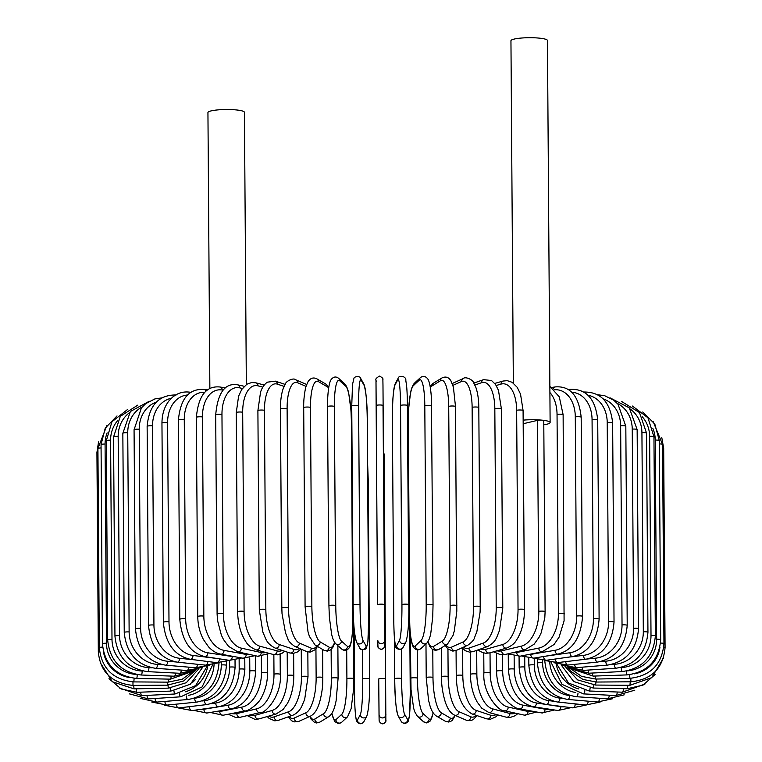 <?xml version="1.0" encoding="UTF-8"?>
<svg xmlns="http://www.w3.org/2000/svg" width="762" height="762" viewBox="0 0 762 762"><rect width="100%" height="100%" fill="white"/><g stroke="black" fill="none" stroke-linecap="round" stroke-linejoin="round"><path stroke-width="1.14" d="M246.336 384.562L244.431 112.309A18.25 2.924 179.6 0 0 236.611 109.966A18.25 2.924 179.6 0 0 217.732 109.909A18.25 2.924 179.6 0 0 207.94 112.566L209.864 388.515M543.801 424.786A18.25 2.924 179.6 0 0 550.116 422.529L547.449 40.51A18.25 2.924 179.6 0 0 539.629 38.167A18.25 2.924 179.6 0 0 520.751 38.1A18.25 2.924 179.6 0 0 510.95 40.757L513.34 383.124M550.116 422.529A18.25 2.924 179.6 0 0 542.296 420.186A18.25 2.924 179.6 0 0 523.151 420.148M496.948 650.824A30.994 17.507 -84 0 0 501.672 650.815L521.341 646.147A30.994 17.507 -84 0 0 538.839 611.362L537.505 420.357L523.18 423.748M537.505 420.357A3.448 0.552 -0.4 0 1 542.296 420.186A3.448 0.552 -0.4 0 1 543.773 420.624L545.106 611.638A3.448 0.552 179.6 0 0 542.696 611.124A3.448 0.552 179.6 0 0 538.839 611.362M218.618 662.816L205.511 665.131L177.251 662.168A3.448 1.943 -84 0 0 179.584 658.282L195.034 659.902M153.934 625.021A3.448 0.552 179.6 0 0 150.371 625.011A3.448 0.552 179.6 0 0 148.523 625.516L147.133 426.349A3.448 0.552 -0.4 0 1 148.981 425.844A3.448 0.552 -0.4 0 1 152.543 425.853L153.934 625.021A30.994 25.079 76.7 0 0 179.584 658.282M171.374 398.25A30.994 25.079 76.7 0 0 152.543 425.853M205.511 665.131A3.448 1.943 -84 0 0 207.835 661.521M156.305 402.126A30.994 26.518 74 0 0 139.227 429.225L140.618 628.393A3.448 0.552 179.6 0 0 135.455 628.907C137.56 649.796 147.637 661.892 165.697 665.197A3.448 1.695 -85.1 0 0 167.707 661.273L175.67 661.949M140.618 628.393A30.994 26.518 74 0 0 167.707 661.273M135.455 628.907L134.064 429.739A3.448 0.552 -0.4 0 1 139.227 429.225M165.697 665.197L195.567 667.741A3.448 1.695 -85.1 0 0 197.558 664.302M142.323 406.832A30.994 27.746 70.6 0 0 127.74 432.759L129.13 631.927A3.448 0.552 179.6 0 0 124.235 632.46C126.359 653.272 136.874 665.236 155.781 668.36A3.448 1.429 -86.1 0 0 157.458 664.416L162.649 664.759M129.13 631.927A30.994 27.746 70.6 0 0 157.458 664.416M124.235 632.46L122.844 433.292A3.448 0.552 -0.4 0 1 127.74 432.759M155.781 668.36L187.023 670.465A3.448 1.429 -86.1 0 0 188.681 667.15M129.369 412.775A30.994 28.756 65.7 0 0 118.167 436.426L119.558 635.594A3.448 0.552 179.6 0 0 114.948 636.146C117.081 656.892 127.959 668.722 147.58 671.636A3.448 1.162 -87.1 0 0 148.923 667.674L151.8 667.817M119.558 635.594A30.994 28.756 65.7 0 0 148.923 667.674M114.948 636.146L113.557 436.978A3.448 0.552 -0.4 0 1 118.167 436.426M147.58 671.636L179.965 673.294A3.448 1.162 -87.1 0 0 181.289 670.084M117.443 420.824A30.994 29.556 58.6 0 0 110.604 440.198L111.995 639.366A3.448 0.552 179.6 0 0 107.661 639.928C109.814 660.635 120.968 672.322 141.151 675.008A3.448 0.876 -88 0 0 142.161 671.027L142.932 671.055M111.995 639.366A30.994 29.556 58.6 0 0 142.161 671.027M107.661 639.928L106.28 440.769A3.448 0.552 -0.4 0 1 110.604 440.198M141.151 675.008L174.441 676.199A3.448 0.876 -88 0 0 175.422 673.056M107.137 432.864A30.994 30.137 47.1 0 0 105.08 444.055L106.47 643.223A3.448 0.552 179.6 0 0 102.441 643.795C104.594 664.454 115.967 676.008 136.56 678.437A3.448 0.581 -88.8 0 0 137.217 674.627M106.47 643.223A30.994 30.137 47.1 0 0 135.884 674.389M102.441 643.795L101.051 444.627A3.448 0.552 -0.4 0 1 105.08 444.055M136.56 678.437L170.488 679.152A3.448 0.581 -88.8 0 0 171.126 676.075M102.632 647.119A3.448 0.552 179.6 0 0 99.317 647.69C101.47 668.331 112.976 679.742 133.826 681.914L134.141 678.304M103.451 651.796A30.994 30.48 27.8 0 0 129.34 677.513M99.317 647.69L97.927 448.523A3.448 0.552 -0.4 0 1 101.079 447.951M133.826 681.914L168.135 682.142L168.45 679.113M99.527 651.186A3.448 0.552 179.6 0 0 98.317 651.615C100.127 671.903 111.681 683.162 132.988 685.4L132.959 681.895M98.317 651.615L96.926 452.447A3.448 0.552 -0.4 0 1 97.955 452.047M132.988 685.4L167.421 685.152L167.392 682.142M100.26 662.664L112.385 681.742L134.036 688.867L133.664 685.39M134.036 688.867L168.335 688.134L167.973 685.143M108.976 678.704L121.215 688.981L136.979 692.296A3.448 0.591 -92 0 1 136.255 688.819M136.979 692.296L170.869 691.096A3.448 0.591 -92 0 1 170.174 688.048M119.272 687.953L141.78 695.658A3.448 0.886 -92.9 0 1 140.722 692.163M192.3 682.628A30.994 29.537 -59.7 0 0 195.386 679.609M141.78 695.658L175.022 693.992A3.448 0.886 -92.9 0 1 173.974 690.839M129.54 693.906L148.419 698.925A3.448 1.172 -93.8 0 1 147.018 695.392M185.214 691.839A30.994 28.727 -66.7 0 0 207.778 665.902M148.419 698.925L180.746 696.801A3.448 1.172 -93.8 0 1 179.356 693.477M140.227 698.373L156.839 702.078A3.448 1.438 -94.7 0 1 155.105 698.487M188.462 695.325A30.994 27.708 -71.5 0 0 214.065 664.502M156.839 702.078L188.014 699.516A3.448 1.438 -94.7 0 1 186.271 695.944M188.014 699.516C206.845 696.125 217.18 684.009 219.008 663.178A3.448 0.552 179.6 0 0 218.484 662.883M151.8 702.05L166.983 705.088A3.448 1.705 -95.7 0 1 164.916 701.411M194.567 698.23L194.681 698.221A30.994 26.47 -74.9 0 0 221.266 664.959L221.247 662.769M166.983 705.088L196.758 702.116A3.448 1.705 -95.7 0 1 194.681 698.221M196.758 702.116C214.741 698.554 224.628 686.314 226.438 665.397A3.448 0.552 179.6 0 0 224.714 664.931A3.448 0.552 179.6 0 0 221.266 664.959M164.487 705.221L178.765 707.927A3.448 1.953 -96.8 0 1 176.374 704.145M202.34 700.964L204.53 700.707A30.994 25.032 -77.5 0 0 229.648 667.083L229.6 660.387M178.765 707.927L206.921 704.564A3.448 1.953 -96.8 0 1 204.53 700.707M206.921 704.564C223.914 700.859 233.296 688.505 235.077 667.502A3.448 0.552 179.6 0 0 233.22 667.017A3.448 0.552 179.6 0 0 229.648 667.083M178.413 707.965L192.1 710.584A3.448 2.191 -98.1 0 1 189.395 706.774L194.443 706.05M186.919 706.955A30.994 23.403 -79.6 0 0 189.395 706.774M211.16 703.678L215.722 703.031A30.994 23.403 -79.6 0 0 239.192 669.084L239.125 659.244M192.1 710.584L218.427 706.85A3.448 2.191 -98.1 0 1 215.722 703.031M218.427 706.85C234.305 703.04 243.116 690.582 244.859 669.465A3.448 0.552 179.6 0 0 242.859 668.979A3.448 0.552 179.6 0 0 239.192 669.084M193.662 710.365L206.902 713.032A3.448 2.41 -99.5 0 1 203.892 709.26L217.494 706.984M200.158 709.441A30.994 21.603 -81.3 0 0 203.892 709.26M220.151 706.536L228.181 705.183A30.994 21.603 -81.3 0 0 249.822 670.931L249.726 658.035M206.902 713.032L231.191 708.955A3.448 2.41 -99.5 0 1 228.181 705.183M231.191 708.955C245.85 705.069 254.022 692.515 255.699 671.274A3.448 0.552 179.6 0 0 253.575 670.779A3.448 0.552 179.6 0 0 249.822 670.931M210.302 712.46L223.056 715.251A3.448 2.61 -101.2 0 1 219.742 711.537L241.802 707.146A30.994 19.631 -82.8 0 0 261.452 672.617L261.337 656.568M215.227 711.632A30.994 19.631 -82.8 0 0 219.742 711.537M223.056 715.251L245.116 710.86A3.448 2.61 -101.2 0 1 241.802 707.146M245.116 710.86C246.669 711.965 259.185 704.24 262.138 696.116C265.728 689.096 267.519 681.371 267.538 672.922A3.448 0.552 179.6 0 0 265.262 672.417A3.448 0.552 179.6 0 0 261.452 672.617M231.81 713.508A30.994 17.507 -84 0 0 236.82 713.575L256.499 708.908A30.994 17.507 -84 0 0 273.996 674.122L273.853 654.625M280.121 654.196L280.264 674.399A3.448 0.552 179.6 0 0 277.844 673.884A3.448 0.552 179.6 0 0 273.996 674.122M280.264 674.399C282.14 695.63 264.624 714.432 260.118 712.556A3.448 2.791 -103.3 0 1 256.499 708.908M260.118 712.556L240.44 717.213A3.448 2.791 -103.3 0 1 236.82 713.575M247.231 715.613L254.899 719.328L258.947 718.918A3.448 2.943 -106 0 1 255.013 715.347L272.148 710.451A30.994 15.259 -85.1 0 0 287.36 675.446L287.198 652.101M249.726 715.013A30.994 15.259 -85.1 0 0 255.013 715.347M258.947 718.918L276.082 714.013A3.448 2.943 -106 0 1 272.148 710.451M276.082 714.013L283.083 709.527L287.493 703.364L289.436 699.297C292.341 692.144 293.789 684.276 293.789 675.675A3.448 0.552 179.6 0 0 291.227 675.161A3.448 0.552 179.6 0 0 287.36 675.446M267.252 716.537L269.1 718.433L274.777 720.842L278.435 720.319A3.448 3.086 -109.4 0 1 274.158 716.861L288.627 711.756A30.994 12.887 -86.1 0 0 301.438 676.57L301.247 649.224M268.843 716.08A30.994 12.887 -86.1 0 0 274.158 716.861M278.435 720.319L292.903 715.213A3.448 3.086 -109.4 0 1 288.627 711.756M292.903 715.213C296.809 713.451 299.799 710.432 301.857 706.136L304.686 699.364L308.01 676.761A3.448 0.552 179.6 0 0 305.305 676.237A3.448 0.552 179.6 0 0 301.438 676.57M288.141 716.89L291.589 720.738L294.189 721.89L298.79 721.395A3.448 3.191 -114.3 0 1 294.132 718.09L305.829 712.822A30.994 10.42 -87.1 0 0 316.135 677.494L315.935 648.824M289.027 716.585A30.994 10.42 -87.1 0 0 294.132 718.09M298.79 721.395L310.477 716.128A3.448 3.191 -114.3 0 1 305.829 712.822M310.477 716.128C313.963 714.27 316.63 710.698 318.497 705.412C319.116 704.593 322.507 692.668 322.707 682.914L322.821 677.637A3.448 0.552 179.6 0 0 319.964 677.113A3.448 0.552 179.6 0 0 316.135 677.494M309.772 716.451L311.067 719.138L314.773 722.576L316.621 722.976L319.897 722.09A3.448 3.286 -121.4 0 1 314.773 719.042L323.602 713.642A30.994 7.877 -88 0 0 331.327 678.199L331.127 649.5M310.172 716.27A30.994 7.877 -88 0 0 314.773 719.042M319.897 722.09L328.727 716.699A3.448 3.286 -121.4 0 1 323.602 713.642M337.985 678.437A3.448 0.552 179.6 0 0 338.099 678.294A3.448 0.552 179.6 0 0 335.099 677.77A3.448 0.552 179.6 0 0 331.327 678.199M331.822 713.403L334.623 721.528L338.376 723.595L341.662 722.281A3.448 3.353 -132.9 0 1 335.928 719.69L341.814 714.213A30.994 5.267 -88.8 0 0 346.901 678.694L346.7 650.034M331.918 713.251A30.994 5.267 -88.8 0 0 335.928 719.69M341.662 722.281L347.548 716.804A3.448 3.353 -132.9 0 1 341.814 714.213M353.692 678.837A3.448 0.552 179.6 0 0 353.739 678.742A3.448 0.552 179.6 0 0 350.587 678.209A3.448 0.552 179.6 0 0 346.901 678.694M354.13 628.698L354.587 694.411A3.448 0.552 179.6 0 0 354.578 694.458A3.448 0.552 179.6 0 0 354.587 694.506M354.12 628.536L354.578 694.458C354.501 708.641 356.111 722.319 356.959 721.643C359.378 724.424 361.693 724.433 363.903 721.662A3.448 3.391 -152.2 0 1 357.426 720.033L360.34 714.518A30.994 2.619 -89.6 0 0 362.741 678.961L362.541 649.843M354.587 694.411A30.994 2.619 -89.6 0 0 357.426 720.033M367.684 479.498A3.448 0.552 179.6 0 1 368.227 479.793A3.448 0.552 179.6 0 1 368.217 479.841L369.608 678.913M363.903 721.662L366.817 716.147A3.448 3.391 -152.2 0 1 360.34 714.518M369.608 679.009A3.448 0.552 179.6 0 0 369.618 678.961A3.448 0.552 179.6 0 0 366.322 678.428A3.448 0.552 179.6 0 0 362.741 678.961M384.181 459.686A3.448 3.4 -0.9 0 0 384.181 459.648L384.477 495.233A3.448 0.552 -0.4 0 1 384.477 495.243L385.867 721.433C383.667 724.71 381.448 724.643 379.209 721.233L379.114 720.109A3.448 3.4 179.1 0 1 379.114 720.08L379.019 714.623M386.001 720.023A3.448 3.4 179.1 0 1 382.591 723.452A3.448 3.4 179.1 0 1 379.114 720.109L378.733 678.999A3.448 0.552 179.6 0 1 382.162 678.428A3.448 0.552 179.6 0 1 385.62 678.952M385.905 714.508A3.448 3.4 179.1 0 1 382.505 717.928A3.448 3.4 179.1 0 1 379.019 714.556L378.733 678.999M384.229 479.784A3.448 0.552 179.6 0 0 383.677 479.498M384.181 459.648A3.448 3.4 -0.9 0 0 384.181 459.619L384.096 454.133A3.448 3.4 -0.9 0 0 384.096 454.133L383.486 451.856M401.393 649.167L401.593 678.675A30.994 2.715 88.8 0 0 404.593 714.194L407.68 719.671A3.448 3.381 150.6 0 1 401.25 721.433C403.508 724.11 405.813 724.062 408.175 721.309L409.489 715.48L410.261 694.058A3.448 0.552 179.6 0 0 410.251 694.011L409.765 625.697M407.68 719.671A30.994 2.715 88.8 0 0 410.251 694.011M394.735 678.723L394.449 637.965M397.726 714.337A30.994 2.715 -91.2 0 1 394.735 678.828A3.448 0.552 179.6 0 1 394.726 678.771A3.448 0.552 179.6 0 1 398.012 678.199A3.448 0.552 179.6 0 1 401.593 678.675M408.718 487.309A30.994 2.715 88.8 0 0 407.88 471.688M404.593 714.194A3.448 3.381 150.6 0 1 398.164 715.956L401.25 721.433M417.224 649.834L417.424 678.18A30.994 5.353 88 0 0 423.101 713.623L429.168 719.014A30.994 5.353 88 0 0 433.102 712.765M429.168 719.014A3.448 3.343 131.6 0 1 423.491 721.709L426.749 722.957L430.511 720.862L433.207 712.918M423.101 713.623A3.448 3.343 131.6 0 1 417.424 716.318L423.491 721.709M417.424 678.18A3.448 0.552 179.6 0 0 413.728 677.751A3.448 0.552 179.6 0 0 410.594 678.323A3.448 0.552 179.6 0 0 410.642 678.418M432.787 649.586L432.978 677.466A30.994 7.963 87.1 0 0 441.293 712.794L450.285 718.061A30.994 7.963 87.1 0 0 454.876 715.28M450.285 718.061A3.448 3.286 120.3 0 1 445.227 721.195L448.485 722.024L450.342 721.604L452.142 720.471L455.295 715.461M441.293 712.794A3.448 3.286 120.3 0 1 436.226 715.937L445.227 721.195M432.978 677.466A3.448 0.552 179.6 0 0 429.197 677.085A3.448 0.552 179.6 0 0 426.215 677.656L428.549 700.23L429.778 705.021C431.225 710.336 433.378 713.975 436.226 715.937M447.951 648.995L448.142 676.542A30.994 10.506 86.2 0 0 459.029 711.718L470.897 716.823A30.994 10.506 86.2 0 0 475.993 715.27M470.897 716.823A3.448 3.191 113.3 0 1 466.296 720.195L470.897 720.623L473.497 719.433L476.898 715.566M459.029 711.718A3.448 3.191 113.3 0 1 454.438 715.089L466.296 720.195M448.142 676.542A3.448 0.552 179.6 0 0 444.313 676.208A3.448 0.552 179.6 0 0 441.465 676.78L441.655 682.038C441.989 691.801 445.579 703.678 446.218 704.488C448.17 709.755 450.904 713.289 454.438 715.089M462.62 648.491L462.801 675.408A30.994 12.973 85.3 0 0 476.193 710.403L490.823 715.299A30.994 12.973 85.3 0 0 496.129 714.461M490.823 715.299A3.448 3.077 108.5 0 1 486.613 718.823L490.261 719.29L495.938 716.804L497.748 714.899M476.193 710.403A3.448 3.077 108.5 0 1 471.983 713.927L486.613 718.823M462.801 675.408A3.448 0.552 179.6 0 0 458.934 675.132A3.448 0.552 179.6 0 0 456.248 675.684C456.743 695.506 461.991 708.25 471.983 713.927M476.679 650.367L476.85 674.075A30.994 15.335 84.3 0 0 492.623 708.86L509.921 713.508A30.994 15.335 84.3 0 0 515.188 713.118M509.921 713.508A3.448 2.943 105.1 0 1 506.044 717.137L510.102 717.49L515.188 715.718L517.731 713.68M492.623 708.86A3.448 2.943 105.1 0 1 488.756 712.48L506.044 717.137M476.85 674.075A3.448 0.552 179.6 0 0 472.973 673.846A3.448 0.552 179.6 0 0 470.43 674.399C470.545 683 472.116 690.858 475.136 697.963L477.145 701.993L481.67 708.098L488.756 712.48M490.033 652.805L490.166 672.56A30.994 17.583 83.2 0 0 508.225 707.088L528.047 711.47A30.994 17.583 83.2 0 0 533.048 711.346M528.047 711.47A3.448 2.781 102.5 0 1 524.485 715.166L536.705 712.013M508.225 707.088A3.448 2.781 102.5 0 1 504.663 710.794L524.485 715.166M490.166 672.56A3.448 0.552 179.6 0 0 486.308 672.379A3.448 0.552 179.6 0 0 483.908 672.922C482.251 692.829 498.853 712.079 504.663 710.794M502.549 654.834L502.663 670.874A30.994 19.698 81.9 0 0 522.856 705.126L545.059 709.193A30.994 19.698 81.9 0 0 549.545 709.231M545.059 709.193A3.448 2.6 100.4 0 1 541.801 712.946L554.536 709.994M522.856 705.126A3.448 2.6 100.4 0 1 519.598 708.879L541.801 712.946M502.663 670.874A3.448 0.552 179.6 0 0 498.843 670.731A3.448 0.552 179.6 0 0 496.586 671.274C496.719 679.714 498.634 687.419 502.329 694.392C505.406 702.469 518.074 710.003 519.598 708.879M547.478 704.65L560.822 706.688A30.994 21.66 80.5 0 0 564.528 706.812M560.822 706.688A3.448 2.4 98.7 0 1 557.879 710.498L571.1 707.65M514.14 656.292L514.236 669.017A30.994 21.66 80.5 0 0 536.419 702.964L544.259 704.164M536.419 702.964A3.448 2.4 98.7 0 1 533.467 706.774L557.879 710.498M514.236 669.017A3.448 0.552 179.6 0 0 510.483 668.931A3.448 0.552 179.6 0 0 508.359 669.455C510.34 690.658 518.712 703.097 533.467 706.774M570.481 703.383L575.234 703.983A30.994 23.46 78.8 0 0 577.663 704.136M575.234 703.983A3.448 2.181 97.2 0 1 572.595 707.841L586.264 705.031M524.732 657.463L524.799 667.017A30.994 23.46 78.8 0 0 548.802 700.63L553.279 701.192M548.802 700.63A3.448 2.181 97.2 0 1 546.163 704.479L572.595 707.841M524.799 667.017A3.448 0.552 179.6 0 0 521.132 666.969A3.448 0.552 179.6 0 0 519.151 667.483C521.179 688.562 530.181 700.897 546.163 704.479M588.169 701.183A3.448 1.943 96 0 1 585.845 704.993L600.104 702.078M534.229 658.473L534.276 664.883A30.994 25.079 76.7 0 0 559.918 698.135L562.032 698.363M559.918 698.135A3.448 1.943 96 0 1 557.593 702.031L585.845 704.993M534.276 664.883A3.448 0.552 179.6 0 0 530.704 664.874A3.448 0.552 179.6 0 0 528.857 665.378C530.933 686.352 540.506 698.573 557.593 702.031M599.542 698.278A3.448 1.695 94.9 0 1 597.532 701.983L612.715 698.716M542.573 660.492L542.582 662.635A30.994 26.518 74 0 0 569.681 695.516L569.719 695.516M569.681 695.516A3.448 1.695 94.9 0 1 567.671 699.43L597.532 701.983M542.582 662.635A3.448 0.552 179.6 0 0 537.429 663.15C539.525 684.038 549.612 696.135 567.671 699.43M609.248 695.211A3.448 1.429 93.9 0 1 607.571 698.821L624.192 694.849M549.745 662.216A30.994 27.746 70.6 0 0 575.71 692.515M578.006 693.125A3.448 1.429 93.9 0 1 576.329 696.716L607.571 698.821M544.973 660.635A3.448 0.552 179.6 0 0 544.782 660.816C546.906 681.628 557.422 693.591 576.329 696.716M617.23 692.001A3.448 1.162 92.9 0 1 615.887 695.554L634.794 690.201M556.041 663.588A30.994 28.756 65.7 0 0 578.777 688.953M584.835 690.562A3.448 1.162 92.9 0 1 583.502 693.896L615.887 695.554M623.421 688.677A3.448 0.876 92 0 1 622.421 692.191L644.976 684.038M590.121 687.838A3.448 0.876 92 0 1 589.14 691.001L622.421 692.191M627.774 685.276A3.448 0.581 91.2 0 1 627.116 688.753L642.995 685.133L655.13 674.475M593.836 684.99A3.448 0.581 91.2 0 1 593.188 688.048L627.116 688.753M630.26 681.809L629.945 685.286L651.72 677.666L663.464 658.035M595.941 682.047L595.636 685.057L629.945 685.286M630.85 678.304L630.879 681.799C651.805 679.609 663.207 668.188 665.074 647.519A3.448 0.552 179.6 0 0 663.788 647.1M662.578 447.961A3.448 0.552 -0.4 0 1 663.683 448.351L665.074 647.519M596.417 679.047L596.446 682.047L630.879 681.799M629.545 674.722L629.926 678.332C650.738 675.856 662.083 664.293 663.95 643.623A3.448 0.552 179.6 0 0 660.559 643.09M634.165 673.894A30.994 30.47 -29.4 0 0 659.959 647.062M659.33 443.922A3.448 0.552 -0.4 0 1 662.559 444.456L663.95 643.623M595.265 676.027L595.636 679.056L629.926 678.332M660.692 639.766A3.448 0.552 179.6 0 0 656.644 639.251L655.253 440.084A3.448 0.552 -0.4 0 1 659.301 440.598L660.692 639.766C658.835 660.454 647.633 672.17 627.088 674.903A3.448 0.591 88 0 1 626.354 671.093M627.612 670.846A30.994 30.118 -48.4 0 0 656.644 639.251M655.253 440.084A30.994 30.118 -48.4 0 0 652.891 428.549M592.493 673.037A3.448 0.591 88 0 0 593.188 676.104L627.088 674.903M655.349 635.984A3.448 0.552 179.6 0 0 651.005 635.479L649.615 436.312A3.448 0.552 -0.4 0 1 653.958 436.817L655.349 635.984C653.491 656.711 642.509 668.56 622.383 671.532A3.448 0.886 87.1 0 1 621.306 667.569A30.994 29.537 -59.7 0 0 651.005 635.479M620.458 667.607L621.306 667.569M649.615 436.312A30.994 29.537 -59.7 0 0 642.337 416.833M588.102 670.074A3.448 0.886 87.1 0 0 589.14 673.198L622.383 671.532M647.948 632.298A3.448 0.552 179.6 0 0 643.318 631.812L641.928 432.645A3.448 0.552 -0.4 0 1 646.557 433.13L647.948 632.298C646.1 653.082 635.403 665.064 615.848 668.255A3.448 1.172 86.2 0 1 614.439 664.312A30.994 28.727 -66.7 0 0 643.318 631.812M611.486 664.502L614.439 664.312M641.928 432.645A30.994 28.727 -66.7 0 0 630.269 409.051M582.139 667.179A3.448 1.172 86.2 0 0 583.521 670.379L615.848 668.255M638.537 628.755A3.448 0.552 179.6 0 0 633.632 628.288L632.241 429.12A3.448 0.552 -0.4 0 1 637.146 429.587L638.537 628.755C636.708 649.595 626.383 661.711 607.543 665.102A3.448 1.438 85.3 0 1 605.8 661.178A30.994 27.708 -71.5 0 0 633.632 628.288M600.523 661.606L605.8 661.178M632.241 429.12A30.994 27.708 -71.5 0 0 617.191 403.346M574.653 664.359A3.448 1.438 85.3 0 0 576.367 667.655L607.543 665.102M627.212 625.364A3.448 0.552 179.6 0 0 625.478 624.897A3.448 0.552 179.6 0 0 622.03 624.926L620.649 425.758A3.448 0.552 -0.4 0 1 624.088 425.729A3.448 0.552 -0.4 0 1 625.821 426.196L627.212 625.364C625.402 646.281 615.506 658.52 597.522 662.083A3.448 1.705 84.3 0 1 595.455 658.187A30.994 26.47 -74.9 0 0 622.03 624.926M587.378 658.997L595.455 658.187M620.649 425.758A30.994 26.47 -74.9 0 0 603.113 398.869M565.699 661.635A3.448 1.705 84.3 0 0 567.747 665.055L597.522 662.083M614.029 622.154A3.448 0.552 179.6 0 0 612.172 621.678A3.448 0.552 179.6 0 0 608.609 621.744L607.219 422.577A3.448 0.552 -0.4 0 1 610.781 422.51A3.448 0.552 -0.4 0 1 612.638 422.986L614.029 622.154C612.257 643.166 602.866 655.52 585.873 659.216A3.448 1.953 83.2 0 1 583.482 655.368A30.994 25.032 -77.5 0 0 608.609 621.744M567.719 657.254L583.482 655.368M607.219 422.577A30.994 25.032 -77.5 0 0 587.959 395.221M555.336 659.006A3.448 1.953 83.2 0 0 557.717 662.588L585.873 659.216M599.113 619.163A3.448 0.552 179.6 0 0 597.122 618.677A3.448 0.552 179.6 0 0 593.455 618.773L592.064 419.605A3.448 0.552 -0.4 0 1 595.732 419.51A3.448 0.552 -0.4 0 1 597.722 419.995L599.113 619.163C597.379 640.271 588.569 652.739 572.681 656.549A3.448 2.191 81.9 0 1 569.976 652.729A30.994 23.403 -79.6 0 0 593.455 618.773M544.516 656.339L569.976 652.729M592.064 419.605A30.994 23.403 -79.6 0 0 571.719 392.23M543.658 656.492A3.448 2.191 81.9 0 0 546.364 660.283L572.681 656.549M568.9 389.963A3.448 2.191 -98.1 0 1 569.9 389.382L568.338 389.601M582.568 616.391A3.448 0.552 179.6 0 0 580.434 615.896A3.448 0.552 179.6 0 0 576.682 616.048L575.291 416.881A3.448 0.552 -0.4 0 1 579.044 416.728A3.448 0.552 -0.4 0 1 581.177 417.224L582.568 616.391C580.892 637.632 572.719 650.186 558.051 654.072A3.448 2.41 80.5 0 1 555.041 650.3A30.994 21.603 -81.3 0 0 576.682 616.048M528.114 654.596A30.994 21.603 -81.3 0 0 530.762 654.377L555.041 650.3M575.291 416.881A30.994 21.603 -81.3 0 0 554.412 389.801M530.762 654.377A3.448 2.41 80.5 0 0 533.771 658.149L558.051 654.072M553.364 388.82A3.448 2.41 -99.5 0 1 555.098 386.934L551.698 387.506M564.518 613.877A3.448 0.552 179.6 0 0 562.251 613.372A3.448 0.552 179.6 0 0 558.432 613.562L557.041 414.404A3.448 0.552 -0.4 0 1 560.861 414.204A3.448 0.552 -0.4 0 1 563.128 414.709L564.09 620.868L559.06 637.194L554.022 644.528L542.106 651.815A3.448 2.61 78.8 0 1 538.791 648.1A30.994 19.631 -82.8 0 0 558.432 613.562M512.826 652.672A30.994 19.631 -82.8 0 0 516.722 652.491L538.791 648.1M557.041 414.404A30.994 19.631 -82.8 0 0 549.907 392.516M516.722 652.491A3.448 2.61 78.8 0 0 520.036 656.206L542.106 651.815M521.341 646.147A3.448 2.791 76.7 0 0 524.961 649.796L534.086 644.223L539.077 637.261L541.115 632.974L544.792 618.068L545.106 611.638M501.672 650.815A3.448 2.791 76.7 0 0 505.292 654.463L524.961 649.796M524.475 609.686A3.448 0.552 179.6 0 0 521.922 609.162A3.448 0.552 179.6 0 0 518.046 609.448L516.655 410.28A3.448 0.552 -0.4 0 1 520.532 410.004A3.448 0.552 -0.4 0 1 523.084 410.518L524.475 609.686C524.475 618.315 523.018 626.212 520.094 633.384L518.15 637.432C515.798 640.737 515.607 643.89 506.768 648.014A3.448 2.943 74 0 1 502.834 644.452A30.994 15.259 -85.1 0 0 518.046 609.448M480.451 649.034A30.994 15.259 -85.1 0 0 485.699 649.357L502.834 644.452M516.655 410.28A30.994 15.259 -85.1 0 0 501.015 384.105L496.195 385.486M485.699 649.357A3.448 2.943 74 0 0 489.633 652.92L506.768 648.014M501.015 384.105A3.448 2.943 -106 0 1 503.053 381.048L494.748 383.429M502.787 608.028A3.448 0.552 179.6 0 0 500.082 607.514A3.448 0.552 179.6 0 0 496.214 607.847L494.824 408.68A3.448 0.552 -0.4 0 1 498.691 408.346A3.448 0.552 -0.4 0 1 501.396 408.861L502.787 608.028L499.491 630.536C496.348 637.737 496.338 641.623 487.68 646.49A3.448 3.086 70.6 0 1 483.413 643.033A30.994 12.887 -86.1 0 0 496.214 607.847M463.401 647.205A30.994 12.887 -86.1 0 0 468.935 648.138L483.413 643.033M494.824 408.68A30.994 12.887 -86.1 0 0 481.594 382.686L474.897 385.048M468.935 648.138A3.448 3.086 70.6 0 0 473.212 651.596L487.68 646.49M481.594 382.686A3.448 3.086 -109.4 0 1 483.565 379.647L473.859 383.076M480.203 606.695A3.448 0.552 179.6 0 0 477.345 606.171A3.448 0.552 179.6 0 0 473.516 606.552L472.126 407.384A3.448 0.552 -0.4 0 1 475.955 407.003A3.448 0.552 -0.4 0 1 478.812 407.527L480.203 606.695L480.079 612.229L476.888 631.508L474.602 637.451C474.259 639.556 472.011 642.137 467.858 645.195A3.448 3.191 65.7 0 1 463.21 641.89A30.994 10.42 -87.1 0 0 473.516 606.552M445.932 645.062A30.994 10.42 -87.1 0 0 451.514 647.157L463.21 641.89M472.126 407.384A30.994 10.42 -87.1 0 0 461.391 381.543L452.885 385.372M451.514 647.157A3.448 3.191 65.7 0 0 456.171 650.462L467.858 645.195M461.391 381.543A3.448 3.191 -114.3 0 1 463.21 378.571L452.228 383.515M456.771 605.828A3.448 0.552 179.6 0 0 456.886 605.685A3.448 0.552 179.6 0 0 453.885 605.161A3.448 0.552 179.6 0 0 450.113 605.59L448.723 406.422A3.448 0.552 -0.4 0 1 452.495 405.994A3.448 0.552 -0.4 0 1 455.495 406.517L456.809 611.172L454.352 630.736L453.047 635.375L447.513 644.09A3.448 3.286 58.6 0 1 442.389 641.033A30.994 7.877 -88 0 0 450.113 605.59M428.082 641.518A30.994 7.877 -88 0 0 433.559 646.433L442.389 641.033M448.723 406.422A30.994 7.877 -88 0 0 440.569 380.695L431.749 386.086A30.994 7.877 -88 0 0 430.33 387.448M433.559 646.433A3.448 3.286 58.6 0 0 438.683 649.491L447.513 644.09M431.749 386.086A3.448 3.286 -121.4 0 1 433.273 383.267L430.178 386.563M440.569 380.695A3.448 3.286 -121.4 0 1 442.103 377.876L433.273 383.267M432.978 605.104A3.448 0.552 179.6 0 0 433.035 605.009A3.448 0.552 179.6 0 0 429.882 604.485A3.448 0.552 179.6 0 0 426.196 604.961L424.805 405.794A3.448 0.552 -0.4 0 1 428.492 405.317A3.448 0.552 -0.4 0 1 431.644 405.841A3.448 0.552 -0.4 0 1 431.587 405.936M424.805 405.794A30.994 5.267 -88.8 0 0 419.291 380.143L413.404 385.62A30.994 5.267 -88.8 0 0 408.308 421.138L409.699 620.306A30.994 5.267 -88.8 0 0 415.214 645.957L421.11 640.48A30.994 5.267 -88.8 0 0 426.196 604.961M421.11 640.48A3.448 3.353 47.1 0 0 426.844 643.08C428.596 641.109 429.911 637.851 430.787 633.327L432.74 616.81L433.035 605.009L431.444 398.812C430.52 383.305 428.349 379.495 427.501 378.6C425.253 376.009 422.872 375.704 420.338 377.685L414.452 383.162A3.448 3.353 -132.9 0 0 413.404 385.62M415.214 645.957A3.448 3.353 47.1 0 0 420.957 648.557L426.844 643.08M409.699 620.306A3.448 0.552 179.6 0 0 409.651 620.401L409.842 627.431C410.775 642.938 412.937 646.748 413.795 647.643C416.042 650.234 418.424 650.538 420.957 648.557M419.291 380.143A3.448 3.353 -132.9 0 1 420.338 377.685M408.803 604.723A3.448 0.552 179.6 0 0 408.813 604.676A3.448 0.552 179.6 0 0 405.517 604.152A3.448 0.552 179.6 0 0 401.936 604.676L400.545 405.508A3.448 0.552 -0.4 0 1 404.127 404.984A3.448 0.552 -0.4 0 1 407.422 405.508A3.448 0.552 -0.4 0 1 407.413 405.555L408.803 604.628M400.545 405.508A30.994 2.619 -89.6 0 0 397.716 379.886L394.802 385.41A30.994 2.619 -89.6 0 0 392.392 420.967L393.783 620.125A30.994 2.619 -89.6 0 0 396.621 645.747L399.536 640.232A30.994 2.619 -89.6 0 0 401.936 604.676M399.536 640.232A3.448 3.391 27.8 0 0 406.003 641.861C408.146 634.013 409.089 621.611 408.813 604.676L407.422 405.508C407.127 387.287 406.603 385.734 405.832 380.714C406.479 375.666 398.431 375.209 398.097 378.304L395.183 383.819A3.448 3.391 -152.2 0 0 394.802 385.41M396.621 645.747A3.448 3.391 27.8 0 0 403.098 647.386L406.003 641.861M397.716 379.886A3.448 3.391 -152.2 0 1 398.097 378.304M384.41 604.685A3.448 0.552 179.6 0 0 380.962 604.152A3.448 0.552 179.6 0 0 377.523 604.733L376.133 405.565A3.448 0.552 -0.4 0 1 379.571 404.984A3.448 0.552 -0.4 0 1 383.019 405.517L384.791 645.757L383.019 405.517M377.819 640.347L377.904 645.805A3.448 3.4 -0.9 0 0 377.904 645.833L377.819 640.318A3.448 3.4 -0.9 0 1 377.819 640.29L377.819 640.318A3.448 3.4 -0.9 0 0 381.305 643.661A3.448 3.4 -0.9 0 0 384.705 640.232M377.523 604.733L375.999 379.943M382.981 385.343A3.448 3.4 179.1 0 1 382.981 385.382L384.8 643.604C383.6 645.843 387.81 645.566 381.381 649.624C375.704 646.795 378.657 645.766 377.904 645.833A3.448 3.4 -0.9 0 0 381.391 649.176A3.448 3.4 -0.9 0 0 384.791 645.757M382.886 379.895A3.448 3.4 179.1 0 0 382.886 379.857L382.981 385.382A3.448 3.4 179.1 0 1 382.981 385.41M353.139 605.028L351.749 405.955A3.448 0.552 -0.4 0 1 351.739 405.908L353.13 605.076C353.073 621.897 354.216 634.289 356.568 642.261A3.448 3.381 -29.4 0 0 362.998 640.499L366.084 645.976A30.994 2.715 88.8 0 0 368.656 620.306L367.265 421.148A30.994 2.715 88.8 0 0 364.274 385.629L361.178 380.152A30.994 2.715 88.8 0 0 358.616 405.813L360.007 604.98A3.448 0.552 179.6 0 0 356.416 604.504A3.448 0.552 179.6 0 0 353.13 605.076A3.448 0.552 179.6 0 0 353.139 605.123A30.994 2.715 -91.2 0 0 356.14 640.642M360.007 604.98A30.994 2.715 88.8 0 0 362.998 640.499M361.178 380.152A3.448 3.381 150.6 0 0 360.75 378.533C361.121 376.095 354.149 375.971 353.911 378.495L352.52 384.439L351.739 405.908A3.448 0.552 -0.4 0 1 355.025 405.336A3.448 0.552 -0.4 0 1 358.616 405.813M356.568 642.261L359.654 647.738A3.448 3.381 -29.4 0 0 366.084 645.976M359.654 647.738C359.283 650.177 366.255 650.3 366.503 647.767L367.894 641.833L368.665 620.363A3.448 0.552 179.6 0 0 368.656 620.306M368.665 620.363L367.274 421.195C367.332 404.374 366.189 391.982 363.836 384.01A3.448 3.381 150.6 0 1 364.274 385.629M327.593 406.689A3.448 0.552 -0.4 0 1 327.536 406.594L328.927 605.761L329.355 617.077L331.565 633.87C332.489 638.404 333.889 641.699 335.756 643.757A3.448 3.343 -48.4 0 0 341.433 641.061L347.501 646.452A30.994 5.353 88 0 0 352.749 620.716L351.358 421.548A30.994 5.353 88 0 0 345.681 386.105L339.614 380.714A30.994 5.353 88 0 0 334.366 406.451L335.756 605.619A3.448 0.552 179.6 0 0 332.061 605.19A3.448 0.552 179.6 0 0 328.927 605.761A3.448 0.552 179.6 0 0 328.984 605.857M335.756 605.619A30.994 5.353 88 0 0 341.433 641.061M339.614 380.714A3.448 3.343 131.6 0 0 338.509 378.257C335.966 376.295 333.556 376.666 331.299 379.381C330.508 380.257 328.365 383.991 327.631 399.574L327.536 406.594A3.448 0.552 -0.4 0 1 330.67 406.022A3.448 0.552 -0.4 0 1 334.366 406.451M335.756 643.757L341.824 649.148A3.448 3.343 -48.4 0 0 347.501 646.452M341.824 649.148C344.376 651.11 346.777 650.738 349.034 648.024C349.834 647.148 351.968 643.414 352.701 627.831L351.406 421.643L350.977 410.327L348.767 393.535C347.843 389.001 346.443 385.705 344.576 383.648A3.448 3.343 131.6 0 1 345.681 386.105M328.641 387.972A30.994 7.963 87.1 0 0 327.355 386.839L318.354 381.572A30.994 7.963 87.1 0 0 310.477 407.422L311.868 606.59A3.448 0.552 179.6 0 0 308.086 606.209A3.448 0.552 179.6 0 0 305.095 606.781L308.01 631.784L309.401 636.413L315.116 645.062A3.448 3.286 -59.7 0 0 320.173 641.918L329.174 647.186A30.994 7.963 87.1 0 0 334.585 642.376M311.868 606.59A30.994 7.963 87.1 0 0 320.173 641.918M303.828 407.756A3.448 0.552 -0.4 0 1 303.705 407.613A3.448 0.552 -0.4 0 1 306.695 407.051A3.448 0.552 -0.4 0 1 310.477 407.422M315.116 645.062L324.107 650.319A3.448 3.286 -59.7 0 0 329.174 647.186M328.793 387.048L325.774 384.038A3.448 3.286 120.3 0 1 327.355 386.839M325.774 384.038L316.773 378.771A3.448 3.286 120.3 0 1 318.354 381.572M306.067 386.382L297.571 382.724A30.994 10.506 86.2 0 0 287.112 408.727L288.503 607.895A3.448 0.552 179.6 0 0 284.664 607.562A3.448 0.552 179.6 0 0 281.826 608.124L282.026 613.658L285.512 632.889L287.893 638.804C288.227 640.832 290.522 643.376 294.799 646.443A3.448 3.191 -66.7 0 0 299.39 643.071L311.248 648.167A30.994 10.506 86.2 0 0 316.802 646.052M288.503 607.895A30.994 10.506 86.2 0 0 299.39 643.071M281.826 608.124L280.435 408.956A3.448 0.552 -0.4 0 1 283.273 408.394A3.448 0.552 -0.4 0 1 287.112 408.727M294.799 646.443L306.657 651.548A3.448 3.191 -66.7 0 0 311.248 648.167M306.705 384.505L295.704 379.771A3.448 3.191 113.3 0 1 297.571 382.724M284.074 386.391L277.416 384.162A30.994 12.973 85.3 0 0 264.452 410.337L265.843 609.505A3.448 0.552 179.6 0 0 261.976 609.229A3.448 0.552 179.6 0 0 259.29 609.791L262.861 632.079C266.128 639.261 266.09 643.147 275.025 648.024A3.448 3.077 -71.5 0 0 279.225 644.5L293.865 649.395A30.994 12.973 85.3 0 0 299.38 648.414M265.843 609.505A30.994 12.973 85.3 0 0 279.225 644.5M259.29 609.791L257.899 410.623A3.448 0.552 -0.4 0 1 260.585 410.061A3.448 0.552 -0.4 0 1 264.452 410.337M275.025 648.024L289.655 652.92A3.448 3.077 -71.5 0 0 293.865 649.395M285.102 384.4L275.387 381.152A3.448 3.077 108.5 0 1 277.416 384.162M262.814 387.153L258.032 385.858A30.994 15.335 84.3 0 0 242.687 412.261L244.078 611.429A3.448 0.552 179.6 0 0 240.201 611.2A3.448 0.552 179.6 0 0 237.658 611.753C237.773 620.306 239.325 628.126 242.326 635.213L244.316 639.251C246.726 642.537 246.898 645.728 255.984 649.834A3.448 2.943 -74.9 0 0 259.852 646.205L277.149 650.862A30.994 15.335 84.3 0 0 282.378 650.481M244.078 611.429A30.994 15.335 84.3 0 0 259.852 646.205M237.658 611.753L236.268 412.585A3.448 0.552 -0.4 0 1 238.811 412.032A3.448 0.552 -0.4 0 1 242.687 412.261M255.984 649.834L273.272 654.482A3.448 2.943 -74.9 0 0 277.149 650.862M264.252 385.067L255.956 382.838A3.448 2.943 105.1 0 1 258.032 385.858M242.421 388.449L239.582 387.829A30.994 17.583 83.2 0 0 221.961 414.471L223.352 613.639A3.448 0.552 179.6 0 0 219.494 613.458A3.448 0.552 179.6 0 0 217.094 614.001L217.503 620.43L221.399 635.27L223.495 639.528L228.61 646.424L237.849 651.872A3.448 2.781 -77.5 0 0 241.402 648.167L261.223 652.548A30.994 17.583 83.2 0 0 265.919 652.501M223.352 613.639A30.994 17.583 83.2 0 0 241.402 648.167M217.094 614.001L215.703 414.833A3.448 0.552 -0.4 0 1 218.103 414.29A3.448 0.552 -0.4 0 1 221.961 414.471M237.849 651.872L257.67 656.244A3.448 2.781 -77.5 0 0 261.223 652.548M244.269 386.286L237.515 384.8A3.448 2.781 102.5 0 1 239.582 387.829M223.037 390.182L222.209 390.03A30.994 19.698 81.9 0 0 202.444 416.957L203.835 616.125A3.448 0.552 179.6 0 0 200.015 615.991A3.448 0.552 179.6 0 0 197.758 616.525C197.882 624.926 199.787 632.612 203.454 639.556L208.569 646.862C212.465 650.977 216.532 653.405 220.77 654.139A3.448 2.6 -79.6 0 0 224.028 650.377L246.231 654.444A30.994 19.698 81.9 0 0 250.088 654.577M203.835 616.125A30.994 19.698 81.9 0 0 224.028 650.377M197.758 616.525L196.367 417.357A3.448 0.552 -0.4 0 1 198.625 416.824A3.448 0.552 -0.4 0 1 202.444 416.957M220.77 654.139L242.973 658.206A3.448 2.6 -79.6 0 0 246.231 654.444M225.295 387.953L220.199 387.02A3.448 2.6 100.4 0 1 222.209 390.03M204.768 392.325A30.994 21.66 80.5 0 0 184.271 419.7L185.661 618.868A3.448 0.552 179.6 0 0 181.908 618.773A3.448 0.552 179.6 0 0 179.794 619.296C181.775 640.509 190.138 652.948 204.902 656.625A3.448 2.4 -81.3 0 0 207.845 652.805L232.258 656.539A30.994 21.66 80.5 0 0 234.858 656.72M185.661 618.868A30.994 21.66 80.5 0 0 207.845 652.805M179.794 619.296L178.403 420.129A3.448 0.552 -0.4 0 1 180.518 419.605A3.448 0.552 -0.4 0 1 184.271 419.7M204.902 656.625L229.314 660.349A3.448 2.4 -81.3 0 0 232.258 656.539M207.464 389.982L204.121 389.468A3.448 2.4 98.7 0 1 205.864 391.268M187.528 395.002A30.994 23.46 78.8 0 0 167.602 422.672L168.993 621.84A3.448 0.552 179.6 0 0 165.325 621.792A3.448 0.552 179.6 0 0 163.344 622.306C165.373 643.385 174.374 655.72 190.357 659.301A3.448 2.181 -82.8 0 0 192.996 655.453L218.18 658.644M168.993 621.84A30.994 23.46 78.8 0 0 192.996 655.453M163.344 622.306L161.954 423.139A3.448 0.552 -0.4 0 1 163.935 422.624A3.448 0.552 -0.4 0 1 167.602 422.672M190.357 659.301L216.789 662.664A3.448 2.181 -82.8 0 0 219.427 658.835M190.9 392.316L189.405 392.125A3.448 2.181 97.2 0 1 190.376 392.668M177.251 662.168C160.172 658.711 150.6 646.49 148.523 625.516M147.133 426.349C149.095 405.251 158.763 394.792 176.155 394.973M195.567 667.741L209.283 665.236M161.896 397.888L154.934 398.897L145.78 403.603L141.418 407.88L134.064 429.739M187.023 670.465L201.701 667.56M149.285 401.25L130.388 411.48L122.844 433.292M179.965 673.294L196.129 669.636M137.808 405.117L120.31 416.347L113.557 436.978M174.441 676.199L192.957 671.132M127.206 409.765L111.957 421.748L106.28 440.769M170.488 679.152L192.748 671.274M117.024 415.928L105.261 428.082L101.051 444.627M168.135 682.142L182.28 679.209L193.853 670.76M106.871 425.491L97.927 448.523M167.421 685.152L183.699 680.971L196.025 669.693M98.536 441.931L96.926 452.447M168.335 688.134L186.261 682.714L198.796 668.807M170.869 691.096L190.338 684.209L202.606 667.407M175.022 693.992L195.605 685.629L207.188 666.14M180.746 696.801L202.12 686.924L212.646 664.826M226.409 661.711L226.438 665.397M235.029 660.359L235.077 667.502M244.783 658.435L244.859 669.465M255.594 655.787L255.699 671.274M267.405 654.806L267.538 672.922M228.2 714.232L235.772 717.518L240.44 717.213M293.637 653.358L293.789 675.675M307.838 651.948L308.01 676.761M322.621 649.453L322.821 677.637M328.727 716.699C331.518 714.699 333.604 711.032 334.956 705.698L336.099 700.907L338.099 678.294L337.871 645.633M347.548 716.804L351.13 708.727L353.444 690.515L353.282 613.258M352.215 473.859L351.72 466.573M366.817 716.147C368.903 708.965 369.837 696.573 369.618 678.961L368.227 479.793L367.56 462.182M410.261 694.058L409.785 626.107M398.164 715.956C395.907 708.936 394.754 696.535 394.726 678.771L394.44 637.784M407.88 471.43L408.718 486.708M417.424 716.318L414.68 711.679L413.623 708.127L411.023 689.62L410.28 633.403M425.977 643.89L426.215 677.656M441.265 647.91L441.465 676.78M456.067 650.51L456.248 675.684M470.268 652.129L470.43 674.399M483.765 653.034L483.908 672.922M496.462 653.606L496.586 671.274M508.254 654.053L508.359 669.455M519.065 656.368L519.151 667.483M528.809 658.33L528.857 665.378M537.401 659.673L537.429 663.15M583.502 693.896L562.013 684.362L551.136 662.483M589.14 691.001L568.49 683L556.603 663.788M593.188 688.048L573.653 681.457L561.137 664.893M595.636 685.057L577.682 679.923L564.966 666.293M596.446 682.047L583.006 679.456L571.662 671.894L567.738 667.169M661.74 437.312L663.683 448.351M595.636 679.056L581.52 676.361L569.862 668.15M653.024 421.272L662.559 444.456M593.188 676.104L570.976 668.665M642.728 412.013L654.806 424.005L659.301 440.598M589.14 673.198L570.652 668.464M632.46 406.06L647.967 417.814L653.958 436.817M583.521 670.379L567.366 666.979M621.773 401.593L639.48 412.556L646.557 433.13M576.367 667.655L561.699 664.969M610.2 397.916L629.279 407.841L637.146 429.587M567.747 665.055L554.022 662.75M597.513 394.745L604.552 395.649L613.762 400.221L618.011 404.251L625.821 426.196M557.717 662.588L544.592 660.463M583.235 392.039C600.589 391.601 610.391 401.917 612.638 422.986M546.364 660.283L533.619 658.178M569.9 389.382C586.168 388.544 595.446 398.745 597.722 419.995M533.771 658.149L521.322 655.949M555.098 386.934C570.186 385.667 578.882 395.764 581.177 417.224M520.036 656.206L507.911 653.834M549.869 386.372L559.289 396.84L563.128 414.709M505.292 654.463L500.672 654.768L493.49 651.815M489.633 652.92L485.48 653.329L480.527 651.662L478.155 649.843M503.053 381.048L507.206 380.648L512.159 382.314L517.217 387.315L520.532 394.135L523.084 410.518M473.212 651.596L469.468 652.11L465.268 650.71L462.039 647.814M483.565 379.647L491.519 380.524L495.595 384.562L498.462 390.296L501.396 408.861M456.171 650.462L452.818 651.119L447.761 648.814L445.246 645.481M463.21 378.571C465.544 376.066 473.24 380.257 473.421 382.391L475.831 387.325C477.726 392.687 478.717 399.421 478.812 407.527M438.683 649.491L435.435 650.367L432.073 649.1L429.863 646.528L427.863 641.861M442.103 377.876C445.77 376.209 448.713 377.19 450.933 380.838L453.409 387.21L455.495 406.517M414.452 383.162C412.699 385.134 411.385 388.391 410.508 392.916L408.556 409.432L408.261 421.234L409.651 620.401M403.098 647.386C402.765 650.472 394.716 650.024 395.364 644.976C394.592 639.947 394.068 638.404 393.773 620.173L392.382 421.005C392.106 404.07 393.04 391.678 395.183 383.819M382.886 379.857C382.133 379.933 385.096 378.895 379.409 376.076C372.989 380.133 377.2 379.847 375.99 382.086L376.133 405.565M360.75 378.533L363.836 384.01M338.509 378.257L344.576 383.648M305.095 606.781L303.705 407.613C303.4 396.326 306.019 385.448 306.276 385.724L307.915 381.943C310.22 378.171 313.163 377.114 316.773 378.771M324.107 650.319L327.317 651.158L330.698 649.862L332.965 647.148L334.813 642.718M306.657 651.548L310.048 652.158L315.116 649.729L317.516 646.462M295.704 379.771C293.313 377.285 285.607 381.667 285.474 383.8L283.188 388.61C281.33 394.011 280.416 400.802 280.435 408.956M289.655 652.92L293.418 653.377L297.637 651.901L300.78 649.014M275.387 381.152L267.405 382.162C264.404 384.2 262.128 387.506 260.566 392.059L257.899 410.623M273.272 654.482L277.435 654.825L282.378 653.091L284.712 651.262M255.956 382.838L251.793 382.495L246.85 384.219L241.735 389.458L238.601 396.164L236.268 412.585M257.67 656.244L269.443 653.453M237.515 384.8C224.981 382.734 217.713 392.744 215.703 414.833M242.973 658.206L255.08 655.672M220.199 387.02C206.321 385.496 198.377 395.611 196.367 417.357M229.314 660.349L241.745 657.977M204.121 389.468C188.976 388.43 180.404 398.65 178.403 420.129M216.789 662.664L229.514 660.378M189.405 392.125C183.09 391.382 177.403 393.135 172.336 397.373L168.993 400.85C164.373 406.746 162.02 414.166 161.954 423.139"/></g></svg>
